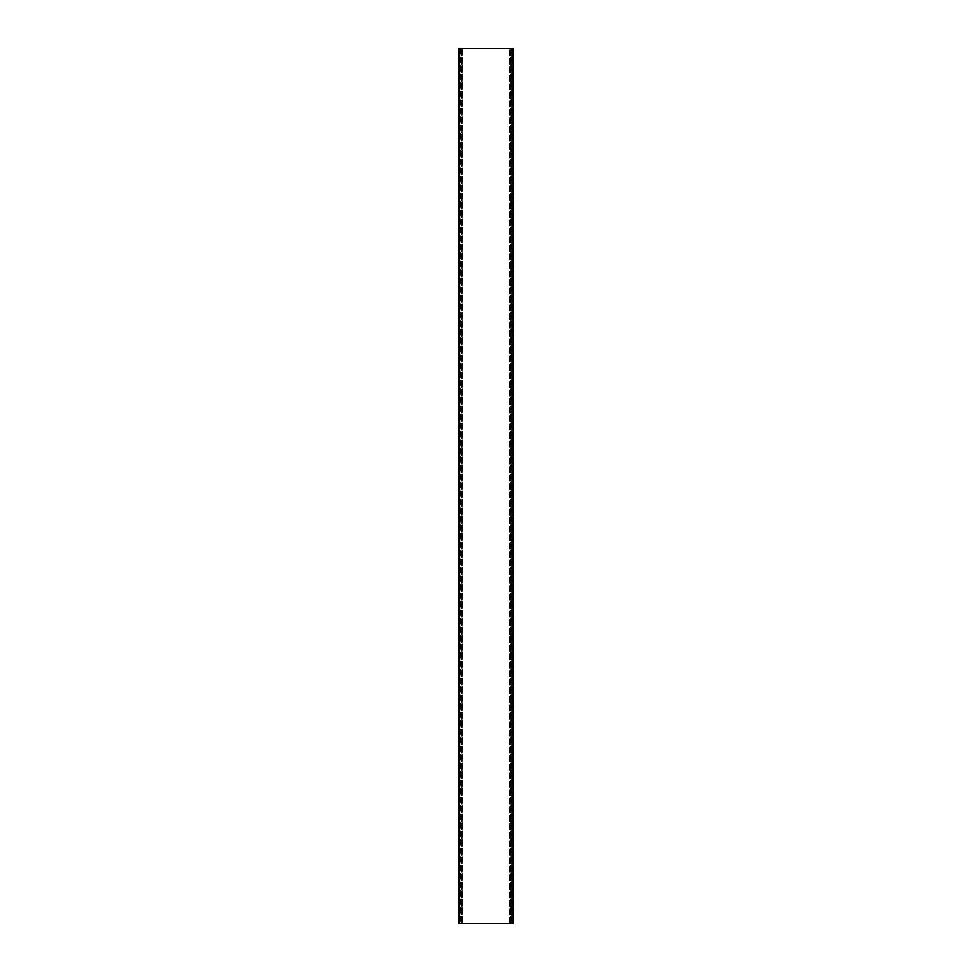 <?xml version="1.0" encoding="UTF-8"?>
<svg xmlns="http://www.w3.org/2000/svg" width="972" height="972" viewBox="0 0 972 972"><rect width="100%" height="100%" fill="white"/><g stroke="black" fill="none" stroke-linecap="round" stroke-linejoin="round"><path stroke-width="0.73" stroke-dasharray="4.86 3.65" d="M461.433 48.6L458.663 48.6L458.663 923.4L459.926 923.4L459.926 48.6L459.926 923.4L512.074 923.4L512.074 48.6L459.926 48.6L513.337 48.6L509.62 48.6L512.293 48.6L512.074 923.4L510.567 923.4L512.633 923.4L511.673 923.4L511.673 48.6L511.673 923.4L509.62 923.4L512.293 923.4L459.367 923.4L459.367 48.6L459.367 923.4L461.433 923.4L458.663 923.4L458.663 48.6L462.38 48.6L460.327 48.6L460.327 923.4L460.327 48.6L459.367 48.6L461.433 48.6L461.433 923.4M512.329 48.6L512.329 923.4L512.548 48.6L513.337 48.6L513.337 923.4L513.337 48.6L513.337 923.4L512.548 923.4L512.548 48.6L512.293 923.4L512.293 48.6L459.671 48.6L459.707 923.4L459.452 48.6L459.452 923.4L459.671 48.6M462.38 48.6L462.38 923.4L462.38 48.6M509.62 923.4L509.62 48.6L509.62 923.4M512.633 48.6L512.633 923.4L512.633 48.6M512.329 923.4L459.671 923.4M458.663 923.4L459.452 923.4L459.452 48.6L458.663 48.6L458.663 923.4M461.214 923.4L461.214 48.6M458.942 923.4L458.942 48.6M459.768 923.4L459.768 48.6M512.232 48.6L512.232 923.4M513.058 48.6L513.058 923.4M461.372 923.4L461.372 48.6M462.222 923.4L462.222 48.6M509.778 923.4L509.778 48.6M510.628 923.4L510.628 48.6M510.786 923.4L510.786 48.6M461.724 923.4L461.724 48.6M460.546 48.6L460.546 923.4M459.805 48.6L459.805 923.4M511.454 48.6L511.454 923.4M510.276 923.4L510.276 48.6M512.195 48.6L512.195 923.4M510.567 48.6L510.567 923.4"/><path stroke-width="1.46" d="M513.337 923.4L458.663 923.4L458.663 48.6L513.337 48.6L513.337 923.4M459.671 923.4L459.671 48.6M512.329 923.4L512.329 48.6"/></g></svg>
